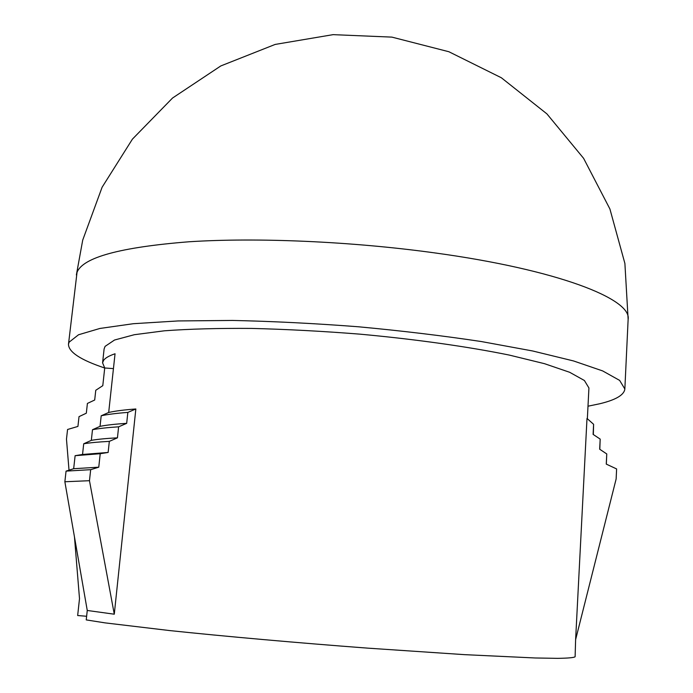 <?xml version="1.0" encoding="UTF-8"?>
<svg xmlns="http://www.w3.org/2000/svg" width="693" height="693" viewBox="0 0 693 693"><rect width="100%" height="100%" fill="white"/><g stroke="black" fill="none" stroke-linecap="round" stroke-linejoin="round"><path stroke-width="1.04" d="M587.993 406.202L599.783 403.75C615.765 399.913 624.116 394.993 624.852 388.998L619.646 380.405L602.676 370.928L573.544 360.949L532.631 350.97L481.34 341.545C442.706 335.724 401.68 330.795 358.255 326.767C314.613 323.406 272.678 321.301 232.467 320.443L178.084 320.937L133.316 323.709L99.896 328.456L78.534 334.762L69.075 342.203L68.486 344.23C68.538 352.035 80.622 359.962 104.712 368.009M587.352 418.754L588.929 387.976L584.398 380.5L569.663 372.288L544.481 363.678L509.277 355.076C467.94 346.647 415.748 339.275 359.858 334.147C322.392 331.185 286.244 329.27 251.403 328.413C218.286 328.179 189.284 328.976 164.388 330.804L134.321 334.71L114.536 340.02L105.076 346.379L104.106 348.969L102.581 362.855L103.534 360.429C105.189 358.021 109.018 355.804 115.047 353.768L108.688 412.465L101.195 415.791L100.043 426.351L92.49 429.721L91.329 440.35L83.714 443.78L82.536 454.469L75.121 455.691L73.666 468.711L66.06 471.119L64.865 481.756L87.257 610.464L86.235 619.906L105.137 622.886L169.577 630.561C224.558 636.356 297.401 642.835 367.801 648.146L464.544 654.651L535.195 657.978L557.553 658.35C568.026 658.203 573.882 657.674 575.112 656.765L575.614 639.656L616.138 478.967L616.614 468.936L606.262 464.102L606.765 453.941L599.67 449.22L600.181 439.093L593.095 434.39L593.606 424.298L586.997 418.442L575.614 639.656M74.463 536.919L79.504 598.665L77.659 615.531L86.625 616.268M69.014 470.183L66.476 439.137L67.567 429.487L77.928 426.42L79.019 416.64L86.322 413.193L87.405 403.439L94.698 400.008L95.764 390.289L102.789 385.672L104.721 367.974L102.581 362.855M113.435 368.624L104.721 367.974M127.841 412.404L126.68 423.345L118.616 426.827L117.446 437.829L109.329 441.38L108.134 452.451L100.225 453.707L98.761 467.186L90.679 469.681L89.466 480.699L114.284 614.197L135.845 408.974L127.841 412.404C116.459 413.262 107.571 414.388 101.195 415.791M108.688 412.465C115.159 411.018 124.212 409.849 135.845 408.974M114.284 614.197L87.257 610.464M126.68 423.345C115.298 424.073 106.419 425.078 100.043 426.351M118.616 426.827C107.484 427.538 98.778 428.499 92.49 429.721M117.446 437.829C106.306 438.418 97.6 439.258 91.329 440.35M109.329 441.38C98.441 441.943 89.899 442.74 83.714 443.78M108.134 452.451L82.536 454.469M100.225 453.707L75.121 455.691M98.761 467.186L73.666 468.711M90.679 469.681L66.06 471.119M89.466 480.699L64.865 481.756M616.614 468.936L616.138 478.967M606.332 464.128L606.765 453.941M599.809 449.315L600.181 439.093M593.329 434.546L593.606 424.298M76.377 274.948L82.718 240.099L102.105 187.24L132.424 139.137L172.54 98.034L220.824 65.93L275.156 44.43L333.082 34.65L391.9 37.119L448.873 51.732L501.342 77.755L546.916 113.886L583.61 158.342L609.918 208.991L624.895 263.47L628.135 319.343C631.825 299.012 557.657 269.664 434.667 252.893C351.715 241.424 256.86 237.327 188.817 241.788C120.184 247.254 82.926 257.415 77.044 272.288L68.486 344.23M628.135 319.343L624.852 388.998"/></g></svg>
